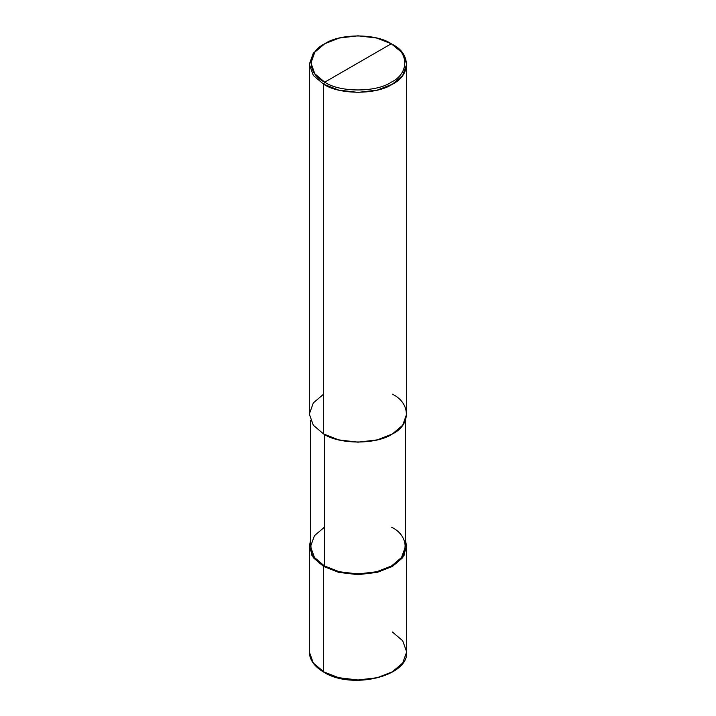 <?xml version="1.0" encoding="UTF-8"?>
<svg xmlns="http://www.w3.org/2000/svg" width="716" height="716" viewBox="0 0 716 716"><rect width="100%" height="100%" fill="white"/><g stroke="black" fill="none" stroke-linecap="round" stroke-linejoin="round"><path stroke-width="1.07" d="M309.321 546.568L309.321 651.9C309.536 659.821 314.342 666.569 323.748 672.145C351.672 690.027 408.854 676.378 406.679 651.9L402.678 663.061L392.422 671.778L377.332 677.694L358 680.003L338.668 677.694L323.578 671.778L323.578 566.446L311.487 554.855L310.538 540.32L309.321 546.568L313.322 557.728L323.578 566.446L338.668 572.361L358 574.671L377.332 572.361L392.422 566.446L402.678 557.728L406.679 546.568L405.462 540.32L404.513 554.855L392.422 566.446L377.332 572.361L358 574.671L338.668 572.361L323.578 566.446L324.438 565.944L323.578 566.446L323.578 671.778L324.151 672.109L313.322 663.061L309.321 651.9L313.322 663.061L323.578 671.778L338.668 677.694L358 680.003L377.332 677.694L392.422 671.778L402.678 663.061L406.679 651.9L402.678 640.739L392.422 632.031M323.578 394.203L313.322 402.911L309.321 414.072L313.322 425.241L323.578 433.95L323.578 84.166L338.668 90.091L358 92.4L377.332 90.091L392.422 84.166L402.678 75.457L406.679 64.297L402.678 53.127L391.276 43.757C409.23 52.402 409.23 73.533 391.276 82.179C376.303 92.543 339.697 92.543 324.724 82.179L391.276 43.757L376.688 38.038L358 35.8L339.312 38.038L324.724 43.757L314.816 52.178L310.941 62.972L314.816 73.757L324.724 82.179L323.578 84.166L323.578 433.95L313.322 425.241L309.321 414.072L309.321 64.297L313.322 75.457L323.578 84.166L313.322 75.457L309.321 64.297L313.322 53.127L323.578 44.419L313.322 53.127L309.321 64.297M324.438 527.191L314.44 535.684L310.538 546.568L314.44 557.451L324.438 565.944L314.44 557.451L310.538 546.568L310.538 420.319M405.462 420.319L405.462 546.568L401.56 557.451L391.562 565.944L376.849 571.717L358 573.972L339.151 571.717L324.438 565.944L324.438 434.433L324.438 565.944C339.545 576.398 376.455 576.398 391.562 565.944C409.668 557.227 409.668 535.908 391.562 527.191M324.724 82.179C306.77 73.533 306.77 52.402 324.724 43.757C339.697 33.392 376.303 33.392 391.276 43.757L324.724 82.179C339.697 92.543 376.303 92.543 391.276 82.179C409.23 73.533 409.23 52.402 391.276 43.757L392.422 44.419C410.993 53.36 410.993 75.225 392.422 84.166C376.929 94.888 339.071 94.888 323.578 84.166L324.724 82.179M406.679 64.297L406.679 414.072L402.678 425.241L392.422 433.95L377.332 439.866L358 442.184L338.668 439.866L323.578 433.95C339.071 444.672 376.929 444.672 392.422 433.95C410.993 425.009 410.993 403.144 392.422 394.203M406.679 651.9L406.679 546.568M323.578 44.419L324.724 43.757M392.422 44.419L391.276 43.757"/></g></svg>
